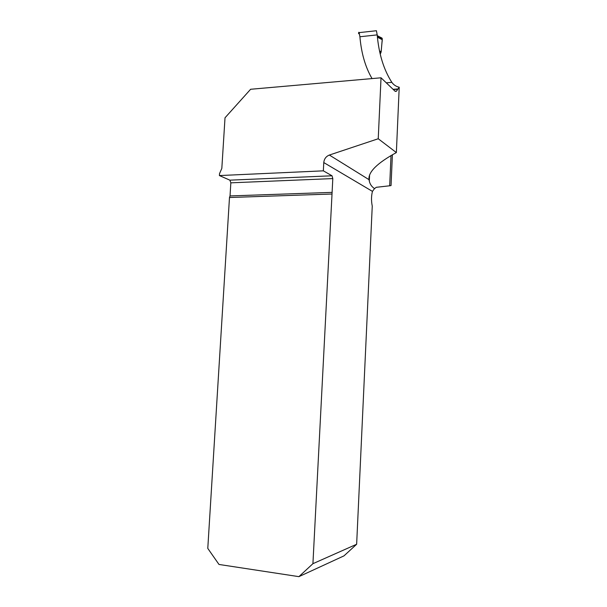 <?xml version="1.0" encoding="UTF-8"?>
<svg xmlns="http://www.w3.org/2000/svg" width="607" height="607" viewBox="0 0 607 607"><rect width="100%" height="100%" fill="white"/><g stroke="black" fill="none" stroke-linecap="round" stroke-linejoin="round"><path stroke-width="0.91" d="M372.448 191.38L323.774 162.57C324.176 158.897 326.042 156.394 329.366 155.051L369.01 179.657L369.299 181.068C369.997 184.24 371.734 186.744 374.519 188.595L372.448 191.38C371.279 195.962 371.211 200.871 372.25 206.107L356.643 544.259L343.979 555.868L298.902 576.65L218.998 564.457L207.784 548.409L229.484 197.51L230.03 195.932L332.105 192.373L332.803 178.587L332.021 175.787L323.349 170.84L219.4 175.567L229.886 180.165L332.021 175.787M369.01 179.657C368.07 172.107 377.182 163.078 396.363 152.577L399.216 87.241C396.121 86.535 393.662 84.904 391.841 82.355L386.295 82.833M375.862 30.782L376.416 30.707L377.19 34.887C378.859 53.886 383.745 69.714 391.841 82.355M392.403 154.739L391.045 185.567L389.679 185.788L391.022 155.536M389.679 185.788L376.332 187.297L374.519 188.595M219.4 175.567L219.522 173.655L221.828 168.374L225.015 117.788L250.615 89.275L381.029 77.795L378.237 138.753L329.366 155.051M323.774 162.57L323.349 170.84M298.902 576.65L312.924 563.683L332.105 192.373M312.924 563.683L356.643 544.259M332.803 178.587L230.842 182.828L230.03 195.932M230.842 182.828L229.886 180.165M331.657 194.028L229.484 197.51M381.029 77.795L395.013 91.179L396.424 91.232L399.216 87.241M378.237 138.753L396.363 152.577M372.045 78.584C365.391 67.24 361.347 53.295 359.905 36.761L359.154 32.603C358.813 31.905 358.616 32.262 358.578 33.688M397.312 89.388L393.154 89.396M377.243 35.472L378.252 36.906L377.402 37.103M379.542 51.003L381.158 51.754L382.281 39L382.069 38.165L380.87 37.535M382.235 39.698L377.41 37.202M380.248 54.175L380.923 52.528L379.747 51.982M381.158 51.754L380.923 52.528M378.002 36.048L377.25 35.563L378.252 36.906L382.281 39M381.097 52.081L381.879 43.719C381.978 41.375 383.419 36.769 379.648 37.634M377.19 34.887L359.905 36.761M369.299 181.068L369.572 175.157M395.294 91.399L396.5 91.217M376.416 30.722L359.162 32.626M397.911 88.933L393.078 89.328M378.047 36.063L382.069 38.165"/></g></svg>
